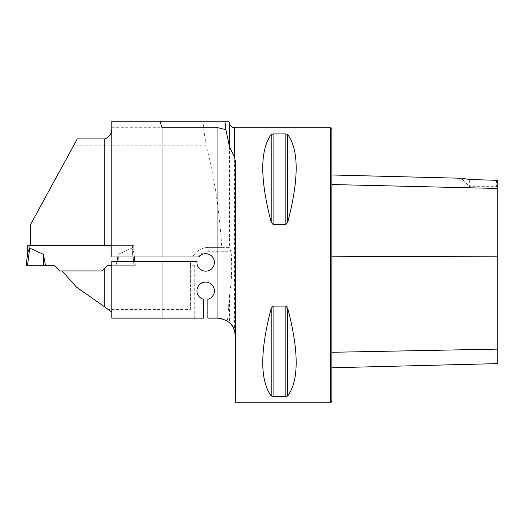 <?xml version="1.0" encoding="UTF-8"?>
<svg xmlns="http://www.w3.org/2000/svg" width="524" height="524" viewBox="0 0 524 524"><rect width="100%" height="100%" fill="white"/><g stroke="black" fill="none" stroke-linecap="round" stroke-linejoin="round"><path stroke-width="0.39" stroke-dasharray="2.62 1.97" d="M224.881 121.175L111.789 121.175L111.789 245.645L133.836 245.645L133.836 252.411L133.836 245.645L132.526 245.645L133.836 245.645L133.836 252.83L131.891 248.121L118.201 254.323L131.891 248.121L133.771 252.26L135.369 265.275L107.551 265.275L116.092 265.275L118.201 254.323L117.9 265.275L116.092 265.275L116.852 261.345M77.27 138.899L73.845 145.174L206.083 145.174C214.375 177.204 219.602 211.27 221.763 247.374L228.916 247.374L231.11 251.736C232.243 266.336 231.713 280.864 229.519 295.326L227.482 321.074L229.951 323.085M206.083 145.174L203.502 127.725L203.875 121.175M134.897 261.345L135.369 265.275L111.789 265.275L111.789 261.345L134.897 261.345L135.369 265.275L134.884 261.345L197.004 261.345A8.731 8.731 0 0 0 207.53 270.967A8.731 8.731 0 0 0 213.091 257.834A8.731 8.731 0 0 0 198.851 256.976L134.38 256.976L133.836 252.411L134.38 256.976L111.789 256.976L111.789 245.645L132.526 245.645L132.526 248.979L132.526 245.645L29.036 245.645L29.036 248.979L29.671 248.121L43.361 254.323L43.669 265.275L45.47 265.275L43.361 254.323M111.782 127.725L203.502 127.725M227.482 321.074A17.469 17.469 0 0 0 217.748 318.114L207.851 318.114L207.851 299.276A8.731 8.731 0 0 0 212.842 285.835A8.731 8.731 0 0 0 198.498 285.835A8.731 8.731 0 0 0 203.489 299.276L203.489 318.114L111.789 318.114L111.789 265.275M73.845 145.174L30.569 224.521L30.569 245.645L133.836 245.645L133.771 252.26L134.347 256.976M221.763 247.374L208.729 247.374C201.596 247.623 196.218 250.826 192.603 256.976A18.34 18.34 0 0 1 208.729 247.374A18.34 18.34 0 0 0 192.603 256.976M62.087 270.934L101.892 270.934L107.551 265.275L101.892 270.934L62.087 270.934L76.419 287.106L111.468 311.649M190.913 261.345A18.34 18.34 0 0 0 190.389 265.714A18.34 18.34 0 0 1 190.913 261.345L190.389 265.714L190.389 309.376L108.219 309.376M190.389 309.376L190.389 265.714L194.751 265.714A13.971 13.971 0 0 1 195.452 261.345M330.559 402.825L330.559 127.725M235.8 402.825L235.211 335.426M273.083 306.101L271.196 308.374C259.95 351.322 259.95 380.496 271.196 395.902L273.083 396.629L285.849 396.629L287.742 395.902C298.981 380.496 298.981 351.322 287.742 308.374L285.849 306.101L273.083 306.101L273.083 396.629M273.083 133.921L271.196 134.648C259.95 150.054 259.95 179.228 271.196 222.176L273.083 224.449L285.849 224.449L287.742 222.176C298.981 179.228 298.981 150.054 287.742 134.648L285.849 133.921L273.083 133.921L273.083 224.449M30.569 245.645L104.8 245.645M463.989 178.612L461.205 178.245L469.635 186.675L469.635 179.509L469.635 186.675L496.49 186.675L496.49 180.112L469.635 179.509M497.8 187.985L497.8 180.348L496.49 180.112L496.49 186.675L497.8 187.985L497.8 180.348L497.8 363.617M331.869 184.54L331.869 352.285L331.869 184.54L497.8 188.457M331.869 352.285L331.869 367.783L331.869 352.285L497.8 349.102M331.869 401.515L331.869 129.035M228.916 247.374L208.729 247.374L208.729 251.736L231.11 251.736M29.671 248.121L27.569 265.275L26.2 265.275L27.798 252.26L27.726 245.645L29.036 245.645M101.892 270.934L59.67 270.934L54.018 265.275L45.47 265.275M107.551 265.275L134 265.275L131.891 248.121L132.978 256.976M117.69 256.976L118.201 254.323L118.129 256.976M27.726 252.83L29.036 248.979M27.569 265.275L43.669 265.275M118.011 261.345L117.9 265.275L135.369 265.275L134 265.275L133.515 261.345M229.519 123.841L229.519 247.97M229.519 295.326L229.519 322.679M234.582 127.725L234.582 330.926M497.8 256.157L331.869 256.812M287.742 308.374L287.742 395.902M285.849 306.101L285.849 396.629M271.196 308.374L271.196 395.902M271.196 134.648L271.196 222.176M285.849 133.921L285.849 224.449M287.742 134.648L287.742 222.176M197.817 256.976A13.971 13.971 0 0 1 208.729 251.736M194.751 318.114L194.751 265.714"/><path stroke-width="0.79" d="M224.881 121.175L228.805 121.175L229.519 123.841L229.519 146.995L225.877 129.644L224.881 121.175L111.789 121.175L111.789 256.976L162.001 256.976L162.001 127.725L160.017 121.175M111.789 127.515L111.782 127.725C111.946 133.312 109.621 137.039 104.8 138.899L77.27 138.899L30.569 224.521L30.569 245.645M27.726 252.83L27.726 245.645L111.789 245.645L104.8 245.645L104.8 138.899M162.001 318.114L111.789 318.114L111.789 261.345L162.001 261.345L162.001 318.114L203.489 318.114L203.489 299.276A8.731 8.731 0 0 1 198.498 285.835A8.731 8.731 0 0 1 212.842 285.835A8.731 8.731 0 0 1 207.851 299.276L207.851 318.114L217.748 318.114A17.469 17.469 0 0 1 217.925 318.114L217.925 127.725L162.001 127.725M162.001 261.345L197.004 261.345A8.731 8.731 0 0 0 207.53 270.967A8.731 8.731 0 0 0 213.091 257.834A8.731 8.731 0 0 0 198.851 256.976L162.001 256.976M229.519 146.995L234.582 157.41L234.582 127.725L330.559 127.725L330.559 402.825L235.8 402.825L235.387 161.654L234.582 157.41M235.387 161.654L235.211 335.426C234.948 325.699 229.184 319.922 217.925 318.114M217.925 127.725L225.877 129.644M62.087 270.934L76.419 287.106L104.8 306.985L104.8 268.026L101.892 270.934L59.67 270.934L54.018 265.275L45.47 265.275L43.361 254.323L29.671 248.121L27.798 252.26L26.2 265.275L27.569 265.275L29.671 248.121M111.789 265.275L107.551 265.275L104.8 268.026M104.8 306.985L111.789 312.232M229.519 322.679C231.359 324.035 233.042 326.786 234.582 330.926L235.211 335.426M273.083 224.449L271.196 222.176C259.95 179.228 259.95 150.054 271.196 134.648L273.083 133.921L285.849 133.921L287.742 134.648C298.981 150.054 298.981 179.228 287.742 222.176L285.849 224.449L273.083 224.449L273.083 133.921M285.849 306.101L287.742 308.374C298.981 351.322 298.981 380.496 287.742 395.902L285.849 396.629L273.083 396.629L271.196 395.902C259.95 380.496 259.95 351.322 271.196 308.374L273.083 306.101L285.849 306.101L285.849 396.629M235.387 355.731L235.446 362.536M463.989 178.612L469.635 179.509C459.063 177.878 459.063 177.878 469.635 179.509L497.8 180.348L497.8 188.457L331.869 184.54M330.559 127.725L331.869 129.035L331.869 401.515L330.559 402.825M331.869 367.783L497.8 363.617L497.8 188.457M107.551 265.275L101.892 270.934M116.852 261.345L117.69 256.976M27.569 265.275L45.47 265.275M43.361 254.323L43.669 265.275L26.2 265.275L43.669 265.275M134.884 261.345L134.347 256.976M133.515 261.345L132.978 256.976M118.129 256.976L118.011 261.345M497.8 256.157L331.869 256.812M497.8 349.102L331.869 352.285M287.742 222.176L287.742 134.648M285.849 224.449L285.849 133.921M271.196 222.176L271.196 134.648M271.196 395.902L271.196 308.374M273.083 396.629L273.083 306.101M287.742 395.902L287.742 308.374M29.036 245.645L29.036 248.979M461.205 178.245L331.869 174.99M234.582 127.725C232.021 127.568 230.331 126.277 229.519 123.841"/></g></svg>
